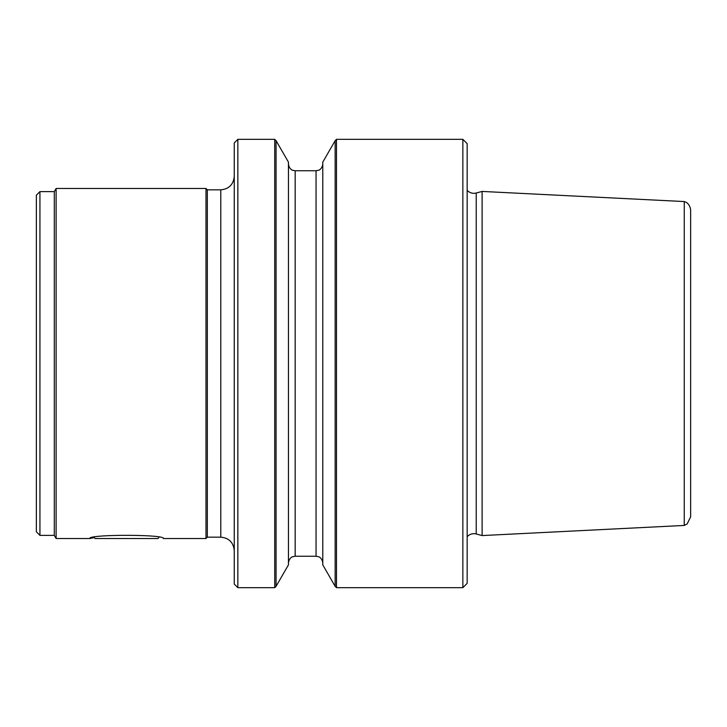 <?xml version="1.0" encoding="UTF-8"?>
<svg xmlns="http://www.w3.org/2000/svg" width="727" height="727" viewBox="0 0 727 727"><rect width="100%" height="100%" fill="white"/><g stroke="black" fill="none" stroke-linecap="round" stroke-linejoin="round"><path stroke-width="1.09" d="M158.859 537.626L157.968 538.516L95.137 538.516L94.246 537.626L89.757 538.516L56.115 538.516L54.298 535.381L39.94 535.381L39.94 191.619L54.298 191.619L56.115 188.484L56.115 538.516M476.221 193.009L476.221 533.991L482.11 535.572L482.11 191.428L476.221 193.009A8.978 8.978 0 0 1 467.161 190.274M476.221 533.991A8.978 8.978 0 0 0 467.161 536.726M207.331 537.171L220.79 537.171L220.79 189.829L207.331 189.829L207.331 537.171L205.986 538.516L163.348 538.516C165.647 534.281 87.513 534.272 89.757 538.516M207.331 189.829L205.986 188.484L205.986 538.516M39.94 535.381L36.35 531.791L36.35 195.209L39.94 191.619M684.252 201.561L684.252 525.439L687.151 523.958L690.65 516.842L690.65 210.158C689.923 203.505 685.379 201.924 685.797 202.179L684.252 201.561L482.11 191.428M276.069 140.684L288.446 162.112L288.446 564.888L276.069 586.316L274.724 587.661L274.724 139.339L276.069 140.684L276.069 586.316M336.492 587.661L335.147 586.316L322.779 564.888L322.779 162.112L335.147 140.684L336.492 139.339L336.492 587.661L462.854 587.661L467.161 583.354L467.161 143.646L462.854 139.339L462.854 587.661M335.147 586.316L335.147 140.684M237.847 139.339L237.847 587.661L234.258 584.072L234.258 142.928L237.847 139.339L274.724 139.339M205.986 188.484L56.115 188.484M690.65 498.313L690.65 363.5M54.298 535.381L54.298 191.619M295.171 556.246L316.045 556.246L316.045 170.754L295.171 170.754L295.171 556.246L292.645 556.737C293.072 556.509 289.101 557.536 288.446 562.98M220.79 537.171C228.969 537.971 233.458 542.46 234.258 550.639M316.045 556.246L318.571 556.737C318.144 556.509 322.125 557.536 322.779 562.98M336.492 139.339L462.854 139.339M237.847 587.661L274.724 587.661M316.045 170.754L318.571 170.263C318.144 170.491 322.125 169.464 322.779 164.02M295.171 170.754L292.645 170.263C293.072 170.491 289.101 169.464 288.446 164.02M684.252 525.439L482.11 535.572M220.79 189.829C228.969 189.029 233.458 184.54 234.258 176.361"/></g></svg>
